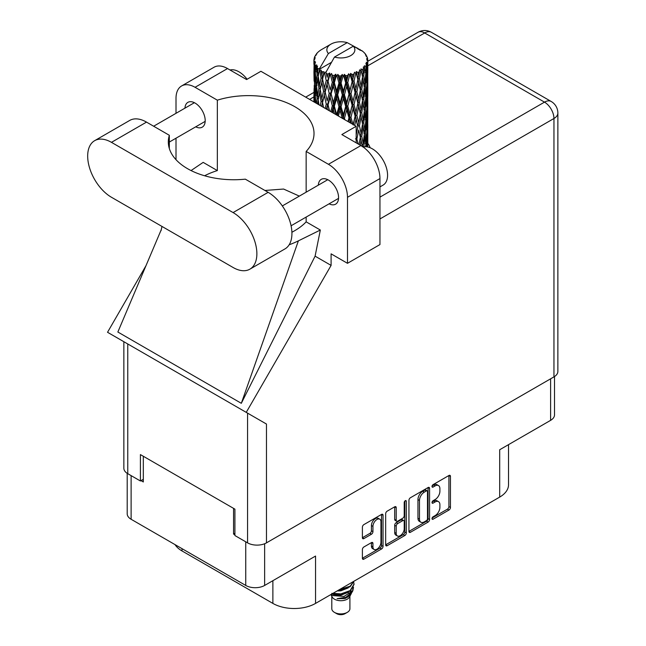 <?xml version="1.0" encoding="UTF-8"?>
<svg xmlns="http://www.w3.org/2000/svg" width="646" height="646" viewBox="0 0 646 646"><rect width="100%" height="100%" fill="white"/><g stroke="black" fill="none" stroke-linecap="round" stroke-linejoin="round"><path stroke-width="0.97" d="M379.783 519.198L378.257 518.318A5.661 3.27 120 0 0 375.423 518.601A5.661 3.27 120 0 0 371.426 525.537L372.944 526.417A5.661 3.27 120 0 1 376.949 519.481A5.661 3.27 120 0 1 379.783 519.198A5.661 3.27 120 0 1 380.954 521.79L380.954 542.26A5.661 3.27 120 0 1 378.483 547.961A5.661 3.27 120 0 1 374.123 549.48A5.661 3.27 120 0 1 372.944 546.887L372.944 543.472A2.116 1.219 120 0 0 372.508 542.503A2.116 1.219 120 0 0 371.45 542.608L363.892 546.968A2.116 1.219 120 0 0 362.398 549.56L362.398 558.289A2.116 1.219 120 0 0 362.834 559.258A2.116 1.219 120 0 0 363.892 559.153L381.552 548.963A2.116 1.219 120 0 0 383.046 546.371L383.046 515.274A2.116 1.219 120 0 0 382.61 514.305A2.116 1.219 120 0 0 381.552 514.41L363.892 524.6A2.116 1.219 120 0 0 362.398 527.193L362.398 537.73A2.116 1.219 120 0 0 362.834 538.699A2.116 1.219 120 0 0 363.892 538.594L371.45 534.234A2.116 1.219 120 0 0 372.944 531.642L372.944 526.417M405.268 500.715L406.31 501.32A1.478 0.856 120 0 0 406.003 500.642A1.478 0.856 120 0 0 405.268 500.715A1.478 0.856 120 0 0 404.218 502.531L404.218 515.661A2.116 1.219 120 0 1 402.724 518.253L397.71 521.144A2.116 1.219 120 0 1 396.652 521.249A2.116 1.219 120 0 1 396.216 520.28L396.216 507.667A2.116 1.219 120 0 0 395.772 506.698A2.116 1.219 120 0 0 394.714 506.803L396.216 507.667M408.934 500.327L408.934 531.424A2.116 1.219 120 0 0 409.37 532.393A2.116 1.219 120 0 0 410.428 532.288L428.08 522.097A2.116 1.219 120 0 0 429.574 519.505L429.574 488.408A2.116 1.219 120 0 0 429.138 487.439A2.116 1.219 120 0 0 428.08 487.544L410.428 497.735A2.116 1.219 120 0 0 408.934 500.327M435.113 515.613L433.054 516.8A1.478 0.856 120 0 0 432.085 518.108A1.478 0.856 120 0 0 432.319 519.295A1.478 0.856 120 0 0 433.054 519.222L448.954 510.041A2.116 1.219 120 0 0 450.448 507.449L450.448 476.352A2.116 1.219 120 0 0 450.012 475.383A2.116 1.219 120 0 0 448.954 475.488L433.054 484.67A1.478 0.856 120 0 0 432.085 485.978A1.478 0.856 120 0 0 432.319 487.165A1.478 0.856 120 0 0 433.054 487.092L435.113 485.897A6.775 3.908 120 0 1 438.497 485.566A6.775 3.908 120 0 1 439.902 488.667L439.902 491.259A6.775 3.908 120 0 1 435.113 499.552L433.054 500.739A1.478 0.856 120 0 0 432.085 502.039A1.478 0.856 120 0 0 432.319 503.226A1.478 0.856 120 0 0 433.054 503.153L435.113 501.966A6.775 3.908 120 0 1 438.497 501.635A6.775 3.908 120 0 1 439.902 504.736L439.902 507.32A6.775 3.908 120 0 1 435.113 515.613M385.662 544.82L403.29 534.646L404.816 535.526A2.116 1.219 120 0 0 406.31 532.934L406.31 501.32M404.816 535.526L387.164 545.717A2.116 1.219 120 0 1 386.106 545.822A2.116 1.219 120 0 1 385.662 544.853L385.662 513.756A2.116 1.219 120 0 1 387.164 511.164L394.714 506.803M264.642 543.738L264.642 585.446L315.555 556.053L315.555 603.404L499.689 497.097L499.689 449.745L550.602 420.352L550.602 378.814M182.027 548.664L182.027 550.949L272.878 603.404L272.878 580.697M182.027 550.949A30.176 17.426 180 0 1 175.034 544.626M508.523 444.642L508.523 484.775A30.176 17.426 180 0 1 499.689 497.097M315.555 603.404A30.176 17.426 180 0 1 272.878 603.404M264.642 585.446A13.364 7.72 180 0 1 245.746 585.446L131.122 519.271A13.364 7.72 180 0 1 127.205 513.812L127.205 473.34M234.918 533.265L233.553 534.056L234.918 534.848M233.553 534.056L233.553 508.354M141.03 480.64L143.315 481.956L143.315 456.262M438.497 501.635L436.979 500.755A6.775 3.908 120 0 0 433.587 501.086L435.113 501.966M432.126 501.934L433.587 501.086M438.497 485.566L436.979 484.686A6.775 3.908 120 0 0 433.587 485.017L435.113 485.897M432.126 485.865L433.587 485.017M432.126 518.003L447.428 509.161A2.116 1.219 120 0 0 448.922 506.577L448.922 475.504M408.934 531.392L426.554 521.217A2.116 1.219 120 0 0 428.056 518.625L428.056 487.56M426.433 520.628A1.478 0.856 120 0 0 427.482 518.811L427.482 491.517A1.478 0.856 120 0 0 427.176 490.839A1.478 0.856 120 0 0 426.433 490.912L424.269 492.163A6.775 3.908 120 0 0 419.48 500.456L419.48 519.118A6.775 3.908 120 0 0 420.877 522.21A6.775 3.908 120 0 0 424.269 521.879L426.433 520.628M427.176 490.839L425.649 489.959A1.478 0.856 120 0 0 424.915 490.031L426.433 490.912M420.877 522.21L419.359 521.33A6.775 3.908 120 0 1 417.954 518.237L417.954 499.576A6.775 3.908 120 0 1 422.742 491.283L424.915 490.031M394.69 506.819L394.69 519.4A2.116 1.219 120 0 0 395.126 520.369L396.652 521.249M404.792 501.126L404.792 532.054L406.31 532.934M396.216 533.37A5.661 3.27 120 0 0 397.387 535.962A5.661 3.27 120 0 0 401.747 534.444A5.661 3.27 120 0 0 404.218 528.743L404.218 521.532A2.116 1.219 120 0 0 403.782 520.563A2.116 1.219 120 0 0 402.724 520.668L397.71 523.567A2.116 1.219 120 0 0 396.216 526.151L396.216 533.37L394.69 532.49A5.661 3.27 120 0 0 395.861 535.082L397.387 535.962M403.782 520.563L402.256 519.683A2.116 1.219 120 0 0 401.198 519.788L402.724 520.668M394.69 532.49L394.69 525.271A2.116 1.219 120 0 1 396.184 522.687L401.198 519.788M403.29 534.646A2.116 1.219 120 0 0 404.792 532.054M374.123 549.48L372.597 548.599A5.661 3.27 120 0 1 371.426 546.007L371.426 542.624M363.892 538.594L362.398 537.73L369.924 533.354A2.116 1.219 120 0 0 371.426 530.762L371.426 525.537M362.398 558.257L380.026 548.083A2.116 1.219 120 0 0 381.52 545.49L381.52 514.426M554.51 376.537L554.51 414.902A13.364 7.72 180 0 1 550.602 420.352M249.905 269.156L284.967 248.912A33.624 19.412 -120 0 0 291.927 233.521A33.624 19.412 -120 0 0 268.155 192.33L245.327 179.16A65.529 37.831 0 0 1 168.323 141.91A65.529 37.831 0 0 1 169.333 135.28L146.513 122.11A33.624 19.412 -120 0 0 129.701 120.439L94.639 140.683A33.624 19.412 -120 0 0 89.487 167.629A33.624 19.412 -120 0 0 111.459 197.264L233.093 267.492A33.624 19.412 -120 0 0 249.905 269.156A33.624 19.412 -120 0 0 256.874 253.757A33.624 19.412 -120 0 0 233.093 212.574L111.459 142.346A33.624 19.412 -120 0 0 94.639 140.683M230.024 69.994A21.56 12.444 60 0 1 247.111 79.248M363.205 147.054A21.56 12.444 60 0 1 379.162 154.62A21.56 12.444 60 0 1 387.576 175.219A21.56 12.444 60 0 1 383.11 185.087L379.953 186.912M329.097 203.829A14.333 8.277 -120 0 0 335.605 204.176A14.333 8.277 -120 0 0 338.569 197.611A14.333 8.277 -120 0 0 332.319 183.189A14.333 8.277 -120 0 0 321.272 179.346A14.333 8.277 -120 0 0 318.325 185.16M195.722 126.826A14.333 8.277 -120 0 0 202.23 127.173A14.333 8.277 -120 0 0 205.202 120.616A14.333 8.277 -120 0 0 198.944 106.186A14.333 8.277 -120 0 0 187.897 102.343A14.333 8.277 -120 0 0 184.95 108.157M370.093 147.716A29.643 17.111 0 0 0 367.8 143.404M181.591 85.966L214.06 67.224A26.946 15.561 60 0 1 227.529 68.557L195.06 87.299A26.946 15.561 -120 0 0 181.591 85.966A26.946 15.561 -120 0 0 176.011 98.305L176.011 113.316M553.953 376.884L553.953 118.501A13.364 7.72 180 0 0 557.869 113.042L557.869 371.426A13.364 7.72 180 0 1 553.953 376.884L266.475 542.858A13.364 7.72 180 0 1 247.571 542.858L247.571 413.133L266.475 424.051L246.247 412.366L331.099 265.393L331.099 253.846L347.491 263.31L347.491 197.305A26.946 15.561 -120 0 0 328.434 164.302L360.904 145.56L341.847 134.562L356.18 126.285L260.911 71.286L246.586 79.555L227.529 68.557M360.904 145.56A26.946 15.561 60 0 1 379.953 178.562L347.491 197.305M347.491 263.31L379.953 244.568L379.953 178.562M328.434 164.302L306.147 151.439L306.147 192.185M306.147 217.072L306.147 221.844A65.529 37.831 180 0 1 294.826 230.614L293.752 231.236A65.529 37.831 180 0 1 291.903 232.261M289.158 244.786A80.839 46.673 0 0 0 298.387 240.853L320.335 230.033L306.147 221.844M320.335 230.033L315.095 256.155L331.099 265.393M161.363 229.427L117.855 332.02L241.321 403.306L315.095 256.155M246.247 412.366L107.535 332.286L145.972 265.708M204.604 175.769A65.529 37.831 180 0 1 217.347 170.576L217.347 100.17L195.06 87.299M176.011 159.683L176.011 138.204M217.347 170.576L203.167 162.38L191.063 170.56M247.571 413.133L127.763 343.963L127.763 473.688L140.416 480.987L143.315 479.316M127.763 473.688A13.364 7.72 180 0 1 123.854 468.229L123.854 341.71M247.571 542.858L234.918 535.55L234.918 509.153L140.416 454.59L140.416 480.987M127.763 343.963C122.667 341.023 122.667 341.023 127.763 343.963M306.147 151.439A65.529 37.831 0 0 0 314.021 133.464A65.529 37.831 0 0 0 217.347 100.17M356.18 142.831L356.18 126.285M299.332 196.118L283.594 189.044L264.925 190.473M298.387 240.853L241.321 403.306M169.333 148.532L169.333 135.28M331.802 596.266L331.802 608.685A9.052 5.225 0 0 0 334.458 612.384L336.744 613.7A5.822 3.359 0 0 0 344.972 613.7L347.257 612.384A9.052 5.225 0 0 0 349.914 608.685L349.914 596.266M336.744 613.7L334.458 612.384A9.052 5.225 0 0 0 347.257 612.384M330.889 594.546L332.205 597.017A9.052 5.225 0 0 0 334.458 599.181A9.052 5.225 0 0 0 349.518 597.017L351.505 593.093M349.607 594.134A9.052 5.225 0 0 0 348.121 592.366M331.099 594.425L332.835 595.596L344.043 596.419L352.837 590.751L352.118 592.116L345.925 597.243L337.107 598.656L344.94 598.576L351.117 593.997M352.91 588.272L352.563 591.09M352.837 590.751L353.507 587.109M332.835 593.424A13.146 7.591 0 0 0 335.823 594.425L340.862 594.449L350.156 591.13L354 584.388M333.037 593.311L340.862 593.9L350.156 590.581L354.008 584.113L353.701 582.183M338.464 590.178L340.862 590.048L350.156 586.73L353.927 581.247M339.457 589.604L350.156 586.18L353.79 581.327M321.805 74.871L321.119 71.003A26.946 15.561 0 0 0 321.805 71.415A26.946 15.561 0 0 0 322.515 71.811L321.805 74.871L322.564 78.109L321.805 82.22L323.517 91.248L321.805 98.45L320.23 89.35L324.122 72.61L324.009 71.746L322.515 71.811M320.23 89.35L321.805 82.22M321.676 106.372L321.805 105.815L321.934 106.517M314.004 59.117A26.946 15.561 0 0 1 314.061 58.794L315.224 57.534L314.36 57.583A26.946 15.561 0 0 1 314.796 56.468L316.185 55.047L315.41 55.298A26.946 15.561 0 0 1 315.603 54.999L316.895 53.917L316.419 53.868A26.946 15.561 0 0 1 317.315 52.851L318.413 51.809A26.946 15.561 0 0 1 318.728 51.543L320.004 50.566A26.946 15.561 0 0 1 321.312 49.71L330.954 44.138A14.01 8.091 0 0 0 328.386 53.537L319.754 68.226L318.187 68.823L317.662 71.787L317.178 67.838L317.549 66.013L316.241 66.748L317.146 74.936L316.128 81.832L315.296 72.473L316.015 66.449L316.726 64.915L315.28 65.303L314.982 68.21L314.723 64.204L315.49 62.468L314.287 63.009L314.707 71.302L314.247 78.085L314.198 62.694L315.167 61.281L313.972 61.475L313.924 64.358L313.916 60.336L315.03 58.729L314.004 59.117L313.988 60.231M313.916 60.336A26.946 15.561 0 0 0 313.916 60.417A26.946 15.561 0 0 0 313.972 61.475M314.723 64.204A26.946 15.561 0 0 0 315.28 65.303M317.178 67.838A26.946 15.561 0 0 0 318.187 68.823M358.215 49.346L358.142 48.482A26.946 15.561 0 0 0 356.616 47.796L347.233 42.652A14.01 8.091 0 0 0 330.954 44.138M367.752 146.036L367.792 129.701M367.59 146.949L367.687 143.444L367.768 146.989M367.477 142.766L367.687 143.444M360.177 49.895L360.113 49.532A26.946 15.561 0 0 0 359.709 49.306L359.144 49.322M367.752 122.457L367.792 106.114M367.8 126.624L367.687 136.088L367.364 129.297L367.687 119.865L367.8 126.624M366.912 146.836L366.548 143L367.154 133.585L367.299 146.9M365.717 145.407L366.072 146.755M366.548 143L365.2 143.364M366.783 132.293L367.154 133.585M367.388 137.041L367.687 136.088M367.364 129.297L366.104 129.757M367.477 119.187L367.687 119.865M364.231 52.94L364.191 52.641A26.946 15.561 0 0 0 363.908 52.358L362.745 51.341A26.946 15.561 0 0 0 362.713 51.317A26.946 15.561 0 0 0 361.526 50.436L361.122 50.428M360.113 49.532L360.032 50.396M331.309 62.412L319.592 69.17L319.754 68.226M319.399 69.825A26.946 15.561 0 0 0 319.738 70.083L321.07 78.109L319.568 85.191L318.22 75.986L319.592 69.17M321.119 71.003L321.232 70.148L319.738 70.083M324.122 72.61A26.946 15.561 0 0 0 324.567 72.812L326.246 80.621L324.34 87.945L322.564 78.974M362.713 51.317L353.338 46.173L334.483 57.058L325.689 72.691L324.567 72.812M367.752 98.878L367.792 82.535M367.8 103.053L367.687 112.493L367.364 105.726L367.687 96.278L367.8 103.053M367.566 116.789L367.154 126.22L366.548 119.405L367.154 109.998L367.566 116.789M366.904 130.492L366.209 139.891L365.329 133.019L366.209 123.677L366.904 130.492M363.787 146.908L364.869 137.251L365.83 144.147L365.588 146.739M364.191 52.641L365.176 53.715A26.946 15.561 0 0 1 365.967 54.765L365.386 54.797L366.653 55.919A26.946 15.561 0 0 1 366.815 56.234L365.967 55.952L367.299 57.421A26.946 15.561 0 0 1 367.606 58.552L366.662 58.471L367.784 59.763A26.946 15.561 0 0 1 367.8 60.094L366.726 59.674L367.76 61.313L367.687 65.335L367.574 62.452L366.306 62.202L367.219 63.655L367.566 69.615L367.154 79.046L366.548 72.239L367.09 63.97L365.854 63.381L366.532 65.149L366.209 69.138L365.862 66.223L364.36 65.779L365.83 73.386L364.869 82.712L363.722 75.784L364.74 67.628L363.415 66.845L363.141 72.61L362.576 69.631L360.936 68.952L361.421 71.351L360.936 68.952M334.483 57.058A14.01 8.091 0 0 0 350.77 55.58A14.01 8.091 0 0 0 353.338 46.173M326.303 73.507A26.946 15.561 0 0 0 328.007 74.088L327.142 77.262L325.85 71.746M329.896 74.629A26.946 15.561 0 0 0 330.413 74.758L332.335 82.308L330.154 89.931L328.063 81.243L329.896 74.629L329.638 72.99L328.007 74.088M332.399 75.186A26.946 15.561 0 0 0 334.297 75.509L333.344 78.812L331.551 73.474L330.413 74.758M336.364 75.76A26.946 15.561 0 0 0 336.921 75.808L338.956 83.068L336.647 91.021L334.362 82.648L336.364 75.76L335.783 74.185L334.297 75.509M339.021 75.937A26.946 15.561 0 0 0 340.999 75.978L340.014 79.418L339.021 75.937L337.842 74.371L336.921 75.808M343.115 75.921A26.946 15.561 0 0 0 343.672 75.889L345.699 82.849L343.397 91.143L341.072 83.108L343.115 75.921L342.251 74.451L340.999 75.978M345.763 75.711A26.946 15.561 0 0 0 347.701 75.461L346.732 79.054L345.763 75.711L344.326 74.338L343.672 75.889M349.72 75.106A26.946 15.561 0 0 0 350.253 75.001L352.143 81.679L349.987 90.287L347.766 82.583L349.72 75.106L348.63 73.781L347.701 75.461M352.199 74.532A26.946 15.561 0 0 0 353.968 74.007L353.087 77.73L352.199 74.532L350.592 73.378L350.253 75.001M355.768 73.378A26.946 15.561 0 0 0 356.237 73.192L357.868 79.611L356.003 88.518L354.024 81.121L355.768 73.378L354.525 72.215L353.968 74.007M357.924 72.457A26.946 15.561 0 0 0 359.41 71.698L358.675 75.542L357.924 72.457L356.245 71.544L356.237 73.192M360.88 70.826A26.946 15.561 0 0 0 361.259 70.584L362.535 76.793L361.074 85.942L359.459 78.804L360.88 70.826L359.556 69.857L359.41 71.698M362.576 69.631A26.946 15.561 0 0 0 363.69 68.686M365.862 66.223A26.946 15.561 0 0 0 366.532 65.149M367.574 62.452A26.946 15.561 0 0 0 367.76 61.313M363.722 146.537L362.253 146.699L363.141 143.364L361.752 136.322L363.141 127.149L364.368 134.102L363.141 143.364M364.279 134.861L364.869 137.251M365.563 142.072L366.209 139.891M365.329 133.019L363.908 133.286L364.869 129.894L363.722 122.95L364.869 113.664L365.83 120.56L364.869 129.894M365.717 121.819L366.209 123.677M366.653 127.843L367.154 126.22M366.548 119.405L365.2 119.776M366.783 108.714L367.154 109.998M367.388 113.454L367.687 112.493M367.364 105.726L366.104 106.186M367.477 95.592L367.687 96.278M366.855 56.921L366.815 56.234M365.902 55.257L365.967 54.765M367.752 75.283L367.8 60.094M367.8 79.466L367.687 88.914L367.364 82.139L367.687 72.683L367.8 79.466M367.566 93.194L367.154 102.641L366.548 95.818L367.154 86.419L367.566 93.194M366.904 106.913L366.209 116.296L365.329 109.44L366.209 100.082L366.904 106.913M360.258 145.189L361.074 140.473L362.309 146.432M361.752 136.322L360.266 136.379L361.09 140.481L360.266 136.379L361.074 133.116L359.459 125.97L361.074 116.894L361.421 118.533L362.535 123.959L361.074 133.116M362.495 124.234L363.141 127.149M363.722 122.95L362.253 123.111L363.141 119.776L361.752 112.751L363.141 103.554L364.368 110.531L363.141 119.776M364.279 111.282L364.869 113.664M365.563 118.476L366.209 116.296M365.329 109.44L363.908 109.707L364.869 106.307L363.722 99.355L364.869 90.093L365.83 96.965L364.869 106.307M365.717 98.224L366.209 100.082M366.653 104.264L367.154 102.641M366.548 95.818L365.2 96.181M366.783 85.135L367.154 86.419M367.388 89.867L367.687 88.914M367.364 82.139L366.104 82.599M367.477 72.005L367.687 72.683M367.566 59.521L367.606 58.552M366.904 83.326L366.209 92.717L365.329 85.853L366.209 76.494L366.904 83.326M358.102 143.945L356.867 139.019L358.675 130.072L360.355 137.243L359.023 144.478M356.18 141.999L356.414 142.968M356.867 139.019L355.397 138.858M360.355 137.243L358.675 130.072M359.459 125.97L357.965 125.922L358.675 122.7L356.867 115.44L358.675 106.485L360.355 113.664L358.675 122.7M361.752 112.751L360.266 112.808L361.421 118.533M360.355 113.664L361.074 116.894M362.495 100.647L363.141 103.554M363.722 99.355L362.253 99.516L363.141 96.189L361.752 89.164L363.141 79.967L364.368 86.944L363.141 96.189M364.279 87.694L364.869 90.093M365.563 94.889L366.209 92.717M365.329 85.853L363.908 86.12L364.869 82.712M365.717 74.645L366.209 76.494M366.662 80.669L367.154 79.046M366.548 72.239L365.2 72.61M367.388 66.288L367.687 65.335M362.535 100.364L361.074 109.537L359.459 102.383L361.074 93.315L362.535 100.364M354.678 125.421L356.003 119.47L357.868 126.778L356.18 134.893M357.868 126.778L355.397 115.279L356.003 119.47M356.867 115.44L355.397 115.279L356.003 112.113L354.024 104.7L356.003 95.891L357.868 103.19L356.003 112.113M359.459 102.383L357.965 102.326L360.266 112.808L361.074 109.537M357.868 103.19L358.675 106.485M361.752 89.164L360.266 89.221L361.429 94.97M360.355 90.077L358.675 99.113L356.867 91.853L358.675 82.89L361.074 93.315M362.495 77.06L363.141 79.967M363.722 75.784L362.253 75.945L363.141 72.61M365.563 71.31L366.209 69.138M355.114 116.127L353.087 124.888L350.972 117.346L353.087 108.673L355.114 116.127L355.397 115.279L353.362 124.662M349.656 122.522L349.987 121.238L350.487 123.006M350.972 117.346L349.623 116.983L351.408 123.531M344.851 119.752L344.447 118.347L346.732 109.998L348.985 117.758L349.623 116.983L349.987 121.238M354.024 104.7L352.603 104.434L355.397 115.279L356.802 108.383M352.143 105.25L349.987 113.882L347.766 106.162L349.987 97.667L352.143 105.25L352.603 104.434L353.087 108.673M356.867 91.853L355.397 91.692L357.965 102.326L358.675 99.113M355.114 92.539L353.087 101.309L350.972 93.759L353.087 85.086L355.114 92.539L355.397 91.692L356.003 95.891M359.459 78.804L357.965 78.747L360.266 89.221L361.074 85.942M357.868 79.611L358.675 82.89M348.985 117.758L347.984 121.561M344.447 118.347L343.292 117.798L343.64 119.05M338.375 116.014L340.014 110.361L342.34 118.46L343.292 117.798L343.317 118.864M347.766 106.162L346.498 105.702L349.623 116.983L349.987 113.882M345.699 106.429L343.397 114.738L341.072 106.679L343.397 98.515L345.699 106.429L346.498 105.702L346.732 109.998M350.972 93.759L349.623 93.395L352.603 104.434L353.087 101.309M348.985 94.171L346.732 102.625L344.447 94.76L346.732 86.403L348.985 94.171L349.623 93.395L349.987 97.667M354.024 81.121L352.603 80.855L355.397 91.692L356.003 88.518M352.143 81.679L352.603 80.855L353.087 85.086M356.245 71.544L357.965 78.747L358.675 75.542M341.072 106.679L340.046 106.049L343.292 117.798L343.397 114.738M338.956 106.647L336.647 114.608L334.362 106.227L336.647 98.394L338.956 106.647L340.046 106.049L340.014 110.361M344.447 94.76L343.292 94.211L346.498 105.702L346.732 102.625M342.34 94.873L340.014 102.997L337.688 94.792L340.014 86.774L342.34 94.873L343.292 94.211L343.397 98.515M347.766 82.583L346.498 82.123L349.623 93.395L349.987 90.287M345.699 82.849L346.498 82.123L346.732 86.403M350.592 73.378L352.603 80.855L353.087 77.73M332.512 112.622L333.344 109.747L334.394 113.712M334.362 106.227L333.643 105.468L336.009 114.641M329.517 110.894L328.063 104.814L330.154 97.304L332.335 105.879L333.643 105.468L333.344 109.747M336.671 115.02L336.647 114.608M337.688 94.792L336.808 94.09L340.046 106.049L340.014 102.997M335.605 94.599L333.344 102.383L331.132 93.848L333.344 86.16L335.605 94.599L336.808 94.09L336.647 98.394M341.072 83.108L340.046 82.478L343.292 94.211L343.397 91.143M338.956 83.068L340.046 82.478L340.014 86.774M344.326 74.338L346.498 82.123L346.732 79.054M332.335 105.879L330.704 111.58M326.836 109.344L327.142 108.205L327.49 109.723M328.063 104.814L329.202 110.716M323.517 107.43L322.564 102.552L324.34 95.317L326.246 104.192L327.692 103.982L327.142 108.205M331.132 93.848L333.643 105.468L333.344 102.383M329.194 93.363L327.142 100.841L325.188 91.998L327.142 84.61L329.194 93.363L330.582 93.048L330.154 97.304M334.362 82.648L333.643 81.889L336.808 94.09L336.647 91.021M332.335 82.308L333.643 81.889L333.344 86.16M337.842 74.371L340.046 82.478L340.014 79.418M326.246 104.192L325.148 108.375M322.564 102.552L321.805 105.815M325.188 91.998L327.142 100.841M323.517 91.248L325.003 91.143L324.34 95.317M328.063 81.243L330.154 89.931M326.246 80.621L327.692 80.403L327.142 84.61M331.551 73.474L333.643 81.889L333.344 78.812M318.962 104.805L318.22 99.565L319.568 92.564L321.07 101.688L320.238 105.54M317.461 103.933L317.662 102.73L317.848 104.159M318.292 100.073L317.662 102.73M321.07 101.688L322.564 101.688L321.805 98.45M320.238 89.39L319.568 92.564M324.793 90.085L324.34 87.945M325.875 71.851L327.142 77.262M318.938 88.389L317.662 95.366L316.564 86.071L317.662 79.143L318.938 88.389L320.416 88.494L319.568 85.191M315.902 103.037L315.296 96.052L316.128 89.205L317.146 98.515L316.419 103.336M314.699 102.343L314.982 99.153L315.24 102.649M315.418 97.578L314.982 99.153M317.146 98.515L318.591 98.725L317.662 95.366M316.677 87.081L316.128 89.205M318.292 76.494L317.662 79.143M321.07 78.109L322.564 78.109L324.009 71.746M315.724 84.957L314.982 91.789L314.432 82.373L314.982 75.566L315.724 84.957L317.121 85.272M314.707 94.873L314.247 101.68L314.247 85.458L314.707 94.873L316.015 95.293M313.916 101.89L313.924 95.301L314.029 101.955M314.4 102.165L314.247 101.68M314.537 84.465L314.247 85.458M315.563 93.694L314.982 91.789M315.418 73.991L314.982 75.566M316.839 84.255L316.128 81.832M347.233 42.652L328.386 53.537M317.146 74.936L318.591 75.154L317.662 71.787M314.101 81.17L313.924 71.714L314.505 81.339M314.101 88.502L313.964 95.18M314.65 79.393L314.247 78.085M314.707 71.302L316.015 71.714M315.563 70.123L314.982 68.21M314.101 64.923L313.964 71.593M314.36 57.583L314.416 58.406M315.41 55.298L315.369 55.879M335.823 594.425L331.818 593.351M344.94 598.576L348.097 596.815L350.156 594.603M350.818 593.222L351.093 590.387M351.061 590.985L350.98 590.476M337.115 590.953L340.862 590.84L348.226 587.908M349.833 593.973L351.093 590.436M332.125 593.836L333.627 594.611L340.862 595.241L348.226 592.309M329.638 72.99L321.579 106.315M335.783 74.185L326.392 109.093M342.251 74.451L331.786 112.21M348.63 73.781L337.43 115.464M354.525 72.215L343.042 118.711M356.794 84.812L348.42 121.803M356.794 131.994L356.18 135.087M245.746 585.446L245.746 541.8M131.122 475.618L131.122 519.271M432.012 502.548L433.054 503.153M432.012 486.486L433.054 487.092M448.954 475.488L450.448 476.352M448.922 506.577L450.448 507.449M447.428 509.161L448.954 510.041M432.012 518.617L433.054 519.222M428.08 487.544L429.574 488.408M428.056 518.625L429.574 519.505M426.554 521.217L428.08 522.097M408.934 531.424L410.428 532.288M422.742 491.283L424.269 492.163M417.954 499.576L419.48 500.456M417.954 518.237L419.48 519.118M385.662 544.853L387.164 545.717M394.69 519.4L396.216 520.28M396.184 522.687L397.71 523.567M394.69 525.271L396.216 526.151M371.45 542.608L372.944 543.472M371.426 546.007L372.944 546.887M371.426 530.762L372.944 531.642M369.924 533.354L371.45 534.234M381.552 514.41L383.046 515.274M381.52 545.49L383.046 546.371M380.026 548.083L381.552 548.963M362.398 558.289L363.892 559.153M379.953 197.135L544.497 102.133L424.697 32.962L367.8 65.803M313.916 96.916L309.612 99.403M266.475 424.051L266.475 542.858M557.869 113.042A13.364 13.364 0 0 0 551.183 101.47A13.364 7.72 120 0 0 544.497 102.133A13.364 7.72 60 0 1 553.953 118.501L379.953 218.954M418.01 32.3A13.364 7.72 60 0 1 424.697 32.962A13.364 7.72 120 0 1 431.375 32.3A13.364 13.364 0 0 0 418.01 32.3L367.8 61.289M146.513 122.11L111.459 142.346M268.155 192.33L233.093 212.574M282.326 205.937L327.772 179.701M153.643 126.228L194.398 102.698M169.333 142.055L205.178 121.367M291.08 225.777L338.552 198.37M161.968 226.423L161.072 230.63M313.924 92.394L305.695 97.142M551.183 101.47L431.375 32.3M354.008 584.662L354.008 584.113M367.8 143.46L367.8 133.141M367.8 119.881L367.8 109.545M367.8 96.294L367.8 85.975M367.8 72.699L367.8 62.387M361.421 142.104L361.09 140.481"/></g></svg>
